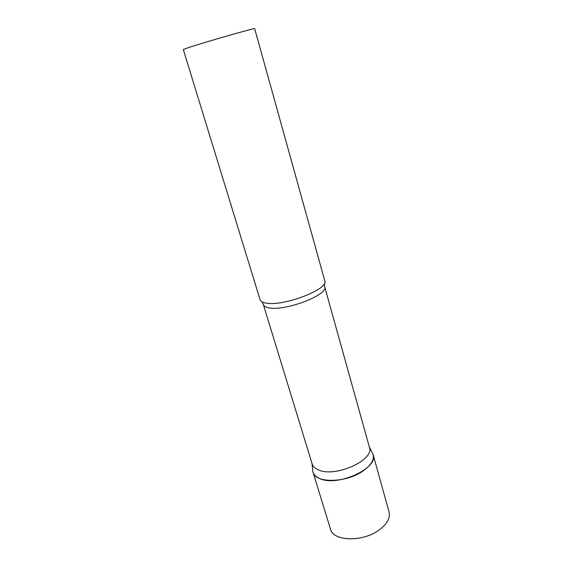 <?xml version="1.0" encoding="UTF-8"?>
<svg xmlns="http://www.w3.org/2000/svg" width="573" height="573" viewBox="0 0 573 573"><rect width="100%" height="100%" fill="white"/><g stroke="black" fill="none" stroke-linecap="round" stroke-linejoin="round"><path stroke-width="0.86" d="M363.311 470.77C346.45 483.053 315.186 483.548 313.008 472.181L312.865 471.629C313.546 474.523 315.737 476.793 319.433 478.441C337.289 487.494 379.971 467.654 372.937 454.06L373.116 454.604C374.305 459.804 371.039 465.19 363.311 470.77M324.64 286.65C328.938 294.644 285.247 311.49 268.981 307.83C265.743 307.25 263.867 306.161 263.358 304.571L312.156 463.972C312.937 466.458 314.971 468.399 318.266 469.817C334.883 478.011 374.878 460.033 369.413 447.234L324.64 286.65L324.246 283.75M265.965 303.081C283.055 306.791 329.303 289.071 324.798 280.834L254.67 28.65C256.811 27.275 204.138 42.338 188.109 47.717L183.303 49.522L260.092 299.758C260.615 301.391 262.577 302.501 265.965 303.081M373.116 454.604L389.06 511.954C390.414 517.72 387.384 523.529 379.978 529.373C363.826 542.259 333.063 541.664 330.471 529.087L313.008 472.181M312.041 463.578L312.865 471.629M263.358 304.571L262.126 301.914M369.299 446.833L372.937 454.06"/></g></svg>
